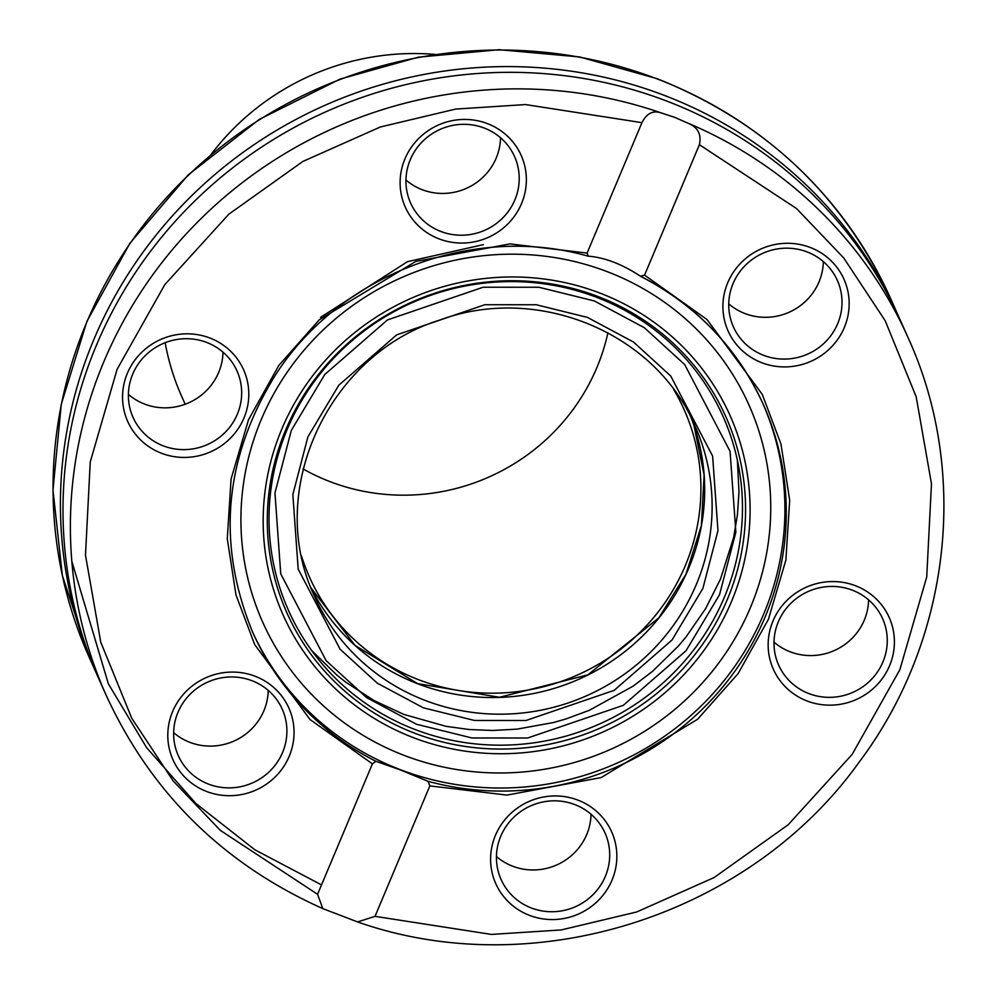 <?xml version="1.0" encoding="UTF-8"?>
<svg xmlns="http://www.w3.org/2000/svg" width="994" height="994" viewBox="0 0 994 994"><rect width="100%" height="100%" fill="white"/><g stroke="black" fill="none" stroke-linecap="round" stroke-linejoin="round"><path stroke-width="1.49" d="M435.049 54.409A248.177 240.461 155.9 0 0 211.101 154.443M165.153 342.694A248.177 240.461 155.9 0 0 181.74 396.519L185.195 404.235M303.058 468.919A205.186 198.8 155.9 0 0 330.008 481.63A205.186 198.8 155.9 0 0 607.906 332.754M673.733 389.598A205.186 198.8 -24.1 0 1 684.12 409.627A205.186 198.8 -24.1 0 1 642.186 630.221A205.186 198.8 -24.1 0 1 418.462 679.647A205.186 198.8 -24.1 0 1 309.445 576.992A205.186 198.8 -24.1 0 1 301.468 555.894M868.594 599.867A56.931 55.155 -24.1 0 1 790.23 651.816A56.931 55.155 -24.1 0 1 773.991 642.124M500.541 137.756A56.931 55.155 -24.1 0 1 422.189 189.692A56.931 55.155 -24.1 0 1 405.95 180.001M268.231 690.395A56.931 55.155 -24.1 0 1 218.941 745.45A56.931 55.155 -24.1 0 1 189.866 742.344A56.931 55.155 -24.1 0 1 173.639 732.653M591.032 814.26A56.931 55.155 -24.1 0 1 586.708 834.575A56.931 55.155 -24.1 0 1 512.668 866.209A56.931 55.155 -24.1 0 1 496.441 856.517M222.991 352.149A56.931 55.155 -24.1 0 1 144.627 404.086A56.931 55.155 -24.1 0 1 128.4 394.394M823.343 261.621A56.931 55.155 -24.1 0 1 744.991 313.557A56.931 55.155 -24.1 0 1 728.751 303.866M808.892 693.588A56.931 55.155 -24.1 0 1 778.65 665.11A56.931 55.155 -24.1 0 1 808.122 591.529A56.931 55.155 -24.1 0 1 882.61 618.666A56.931 55.155 -24.1 0 1 870.968 679.871A56.931 55.155 -24.1 0 1 808.892 693.588M440.851 231.465A56.931 55.155 -24.1 0 1 410.597 202.987A56.931 55.155 -24.1 0 1 440.081 129.406A56.931 55.155 -24.1 0 1 514.557 156.555A56.931 55.155 -24.1 0 1 502.927 217.761A56.931 55.155 -24.1 0 1 440.851 231.465M208.529 784.117A56.931 55.155 -24.1 0 1 178.286 755.639A56.931 55.155 -24.1 0 1 207.771 682.058A56.931 55.155 -24.1 0 1 282.246 709.194A56.931 55.155 -24.1 0 1 270.604 770.4A56.931 55.155 -24.1 0 1 208.529 784.117M531.33 907.982A56.931 55.155 -24.1 0 1 501.088 879.504A56.931 55.155 -24.1 0 1 530.572 805.923A56.931 55.155 -24.1 0 1 605.048 833.059A56.931 55.155 -24.1 0 1 593.406 894.265A56.931 55.155 -24.1 0 1 531.33 907.982M163.289 445.859A56.931 55.155 -24.1 0 1 133.047 417.381A56.931 55.155 -24.1 0 1 162.531 343.8A56.931 55.155 -24.1 0 1 237.007 370.948A56.931 55.155 -24.1 0 1 225.365 432.154A56.931 55.155 -24.1 0 1 163.289 445.859M763.653 355.33A56.931 55.155 -24.1 0 1 733.398 326.852A56.931 55.155 -24.1 0 1 762.883 253.271A56.931 55.155 -24.1 0 1 837.358 280.407A56.931 55.155 -24.1 0 1 825.728 341.613A56.931 55.155 -24.1 0 1 763.653 355.33M97.648 676.181A439.025 425.382 -24.1 0 1 96.356 673.323A439.025 425.382 -24.1 0 1 186.102 201.322A439.025 425.382 -24.1 0 1 664.812 95.573A439.025 425.382 -24.1 0 1 898.067 315.21A439.025 425.382 -24.1 0 1 899.334 318.08M807.066 700.981A63.442 61.466 -24.1 0 1 792.914 595.182A63.442 61.466 -24.1 0 1 893.867 633.923A63.442 61.466 -24.1 0 1 807.066 700.981M439.013 238.858A63.442 61.466 -24.1 0 1 424.873 133.059A63.442 61.466 -24.1 0 1 525.826 171.8A63.442 61.466 -24.1 0 1 439.013 238.858M206.702 791.51A63.442 61.466 -24.1 0 1 192.55 685.711A63.442 61.466 -24.1 0 1 293.516 724.452A63.442 61.466 -24.1 0 1 206.702 791.51M529.504 915.375A63.442 61.466 -24.1 0 1 515.352 809.576A63.442 61.466 -24.1 0 1 616.317 848.317A63.442 61.466 -24.1 0 1 529.504 915.375M161.463 453.252A63.442 61.466 -24.1 0 1 147.311 347.453A63.442 61.466 -24.1 0 1 248.264 386.194A63.442 61.466 -24.1 0 1 161.463 453.252M761.814 362.723A63.442 61.466 -24.1 0 1 747.662 256.924A63.442 61.466 -24.1 0 1 848.627 295.665A63.442 61.466 -24.1 0 1 761.814 362.723M687.562 123.007A439.025 425.382 -24.1 0 1 908.019 337.5L900.626 320.95A439.025 425.382 155.9 0 0 667.372 101.313A439.025 425.382 155.9 0 0 188.661 207.063A439.025 425.382 155.9 0 0 98.928 679.064L106.321 695.614A439.025 425.382 -24.1 0 1 191.196 228.62A439.025 425.382 -24.1 0 1 661.78 113.117L674.504 117.267L687.562 123.007C697.751 127.021 701.689 134.252 699.391 144.702L796.567 208.566L843.707 257.931L885.194 320.727L916.182 396.768L931.477 483.78L926.719 577.017L899.868 669.67L852.181 754.347L788.118 824.821L714.077 877.553L636.645 911.995L561.237 929.937L491.446 934.422L375.024 916.344L429.855 785.906L506.977 795.101L601.159 777.569L697.626 719.246L738.144 673.572L768.449 619.25L785.894 559.995L789.683 500.231L780.973 444.032L762.249 394.357L706.92 319.459L644.559 275.127L699.391 144.702M372.402 763.864L317.571 894.289L220.395 830.425L173.254 781.06L131.767 718.264L100.779 642.223L85.484 555.211L90.243 461.974L117.093 369.321L164.793 284.644L228.844 214.17L302.884 161.438L380.317 126.996L455.737 109.067L525.515 104.569L641.938 122.66L587.106 253.085L509.984 243.903L415.803 261.422L319.335 319.745L278.817 365.432L248.512 419.741L231.08 478.996L227.278 538.76L235.988 594.959L254.712 644.634L310.041 719.532L372.402 763.864L375.869 761.292L400.184 769.853L428.066 781.321L429.855 785.906M737.362 460.147L738.977 491.732L737.449 514.706L733.647 537.481L720.464 579.142L705.653 608.577L686.071 636.905L678.542 645.876L652.648 671.236L633.153 686.146L589.231 710.35L565.673 719.047L553.621 722.501L517.141 729.124L492.701 730.478L469.267 729.521L446.095 726.341L403.837 714.413L374.117 700.596L345.639 682.083L336.655 674.914L311.544 650.362M375.024 916.344L357.591 921.935L322.801 908.603L317.571 894.289M644.559 275.127L640.409 276.17C622.107 264.155 604.712 257.483 588.212 256.141L587.727 256.079C473.194 223.327 339.016 274.605 275.027 375.695C223.836 458.806 216.456 544.488 252.886 632.756A279.562 270.877 -24.1 0 0 375.869 761.292M588.212 256.141L587.106 253.085M641.938 122.66C646.709 113.179 653.331 109.999 661.78 113.117M641.428 276.692A279.562 270.877 -24.1 0 1 763.404 404.707C737.523 348.223 696.695 305.481 640.906 276.481L640.409 276.17M88.926 656.661A439.025 425.382 -24.1 0 1 178.746 184.722A439.025 425.382 -24.1 0 1 657.419 79.023A439.025 425.382 -24.1 0 1 890.674 298.672M763.404 404.707A279.562 270.877 -24.1 0 1 715.928 694.943A279.562 270.877 -24.1 0 1 428.066 781.321M252.203 631.227A279.562 270.877 155.9 0 0 400.048 769.567A279.562 270.877 155.9 0 0 704.286 702.833A279.562 270.877 155.9 0 0 762.709 403.179M694.036 425.755L704.125 475.045L701.391 525.528L686.009 574.122L658.91 617.771L587.864 674.839L499.448 697.291L417.617 683.648L355.069 645.441L310.911 587.74A208.442 201.956 155.9 0 0 417.741 683.773A208.442 201.956 155.9 0 0 641.689 636.881A208.442 201.956 155.9 0 0 691.153 417.89M404.185 755.403A266.28 258.005 155.9 0 0 750.482 607.446A266.28 258.005 155.9 0 0 607.483 271.76A266.28 258.005 155.9 0 0 261.198 419.704A266.28 258.005 155.9 0 0 404.185 755.403M425.183 700.435A208.442 201.956 -24.1 0 1 314.439 596.151C263.907 489.47 330.207 353.727 439.646 320.118C537.866 283.625 655.916 332.729 695.067 426.128A208.442 201.956 -24.1 0 1 652.462 650.225A208.442 201.956 -24.1 0 1 425.183 700.435M281.799 429.085A244.71 237.106 -24.1 0 1 600.041 293.118A244.71 237.106 -24.1 0 1 731.46 601.618A244.71 237.106 -24.1 0 1 413.218 737.585A244.71 237.106 -24.1 0 1 281.799 429.085M423.345 707.815L474.486 720.464L525.938 720.513L614.155 690.358L672.019 640.012L702.895 588.386L717.966 530.697L712.623 456.109L670.739 376.03L633.551 342.06L587.466 317.409L536.325 304.76L484.873 304.711L396.656 334.866L338.792 385.212L307.916 436.838L292.845 494.527L298.188 569.115L340.072 649.194L377.26 683.164L423.345 707.815M414.66 733.187A240.374 232.894 -24.1 0 1 361.058 332.369A240.374 232.894 -24.1 0 1 743.562 479.133A240.374 232.894 -24.1 0 1 414.66 733.187M291.304 430.452L324.777 374.489L387.498 319.906L483.146 287.216L538.934 287.266L594.375 300.971L644.336 327.709L684.655 364.537L730.068 451.351L735.858 532.225L719.507 594.772L686.034 650.735L623.313 705.318L527.665 738.008L471.889 737.958L416.449 724.241L366.475 697.515L326.156 660.687L280.743 573.861L274.953 492.999L291.304 430.452M414.92 729.472A237.939 230.546 155.9 0 0 724.353 597.27A237.939 230.546 155.9 0 0 596.586 297.305A237.939 230.546 155.9 0 0 287.142 429.507A237.939 230.546 155.9 0 0 414.92 729.472M96.356 673.323L88.963 656.773L62.336 575.389L52.98 490.067L61.28 404.247L86.888 321.41L129.953 243.17L188.251 174.857L259.31 119.379L340.122 79.06L418.449 57.155L499.236 49.7L579.713 56.956L657.109 78.688C764.721 121.69 842.577 195.01 890.674 298.66L898.067 315.21M321.522 884.909L254.886 849.795L195.967 803.55L146.603 747.637L108.358 683.81L71.829 561.312M320.503 317.397L407.49 261.658L483.395 244.636M357.591 921.935C534.387 984.197 749.811 915.474 859.388 761.814C950.575 640.31 969.846 472.56 908.019 337.5M322.801 908.603C223.488 864.159 151.337 793.162 106.321 695.614"/></g></svg>
